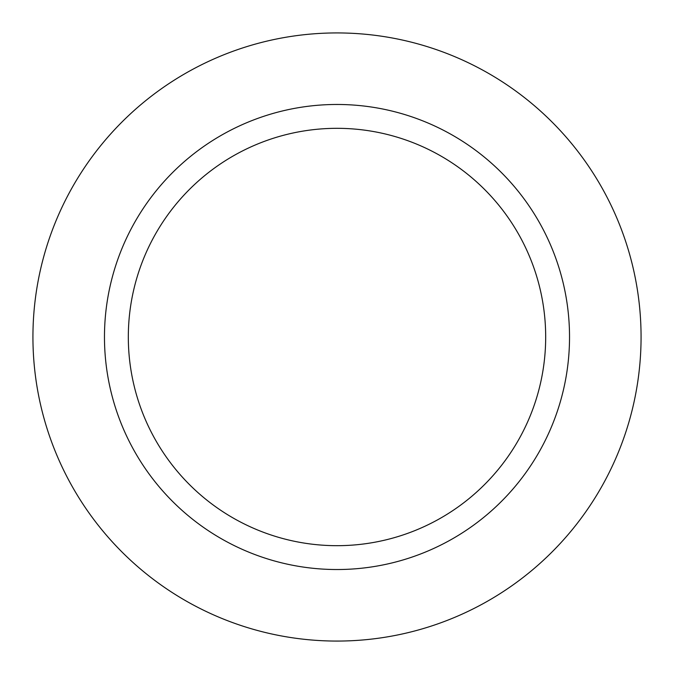 <?xml version="1.0" encoding="UTF-8"?>
<svg xmlns="http://www.w3.org/2000/svg" width="674" height="674" viewBox="0 0 674 674"><rect width="100%" height="100%" fill="white"/><g stroke="black" fill="none" stroke-linecap="round" stroke-linejoin="round"><path stroke-width="1.01" d="M448.48 541.062A232.522 232.522 0 0 0 541.062 225.52A232.522 232.522 0 0 0 225.52 132.938A232.522 232.522 0 0 0 132.938 448.48A232.522 232.522 0 0 0 448.48 541.062M437.047 520.134A208.679 208.679 0 0 0 520.134 236.953A208.679 208.679 0 0 0 236.953 153.866A208.679 208.679 0 0 0 153.866 437.047A208.679 208.679 0 0 0 437.047 520.134M191.222 70.155A304.067 304.067 0 0 1 603.845 191.222A304.067 304.067 0 0 1 482.778 603.845A304.067 304.067 0 0 1 70.155 482.778A304.067 304.067 0 0 1 191.222 70.155"/></g></svg>

